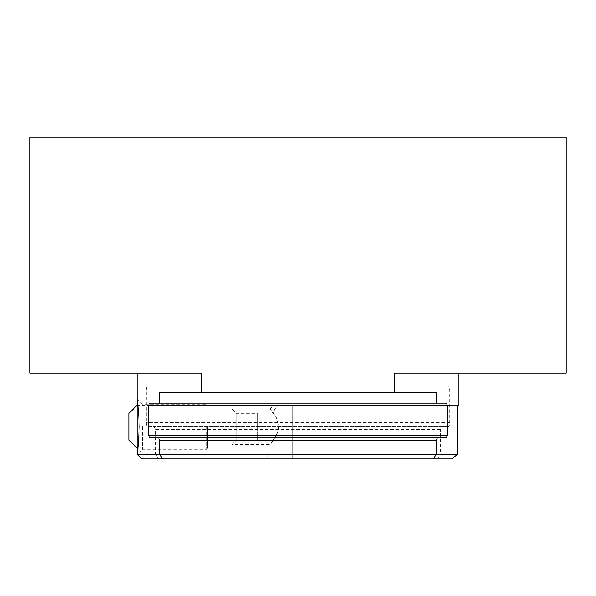 <?xml version="1.0" encoding="UTF-8"?>
<svg xmlns="http://www.w3.org/2000/svg" width="596" height="596" viewBox="0 0 596 596"><rect width="100%" height="100%" fill="white"/><g stroke="black" fill="none" stroke-linecap="round" stroke-linejoin="round"><path stroke-width="0.45" stroke-dasharray="2.98 2.23" d="M141.639 458.92L158.454 458.92L155.675 454.361L137.117 454.361L137.274 453.28M451.999 458.92L292.636 458.92L451.999 458.92L437.546 458.92L440.325 454.361L457.333 454.361L292.636 454.361L457.333 454.361L457.333 413.862L273.661 413.862C277.818 418.541 280.999 429.105 276.045 435.736L270.167 444.355C271.925 442.992 274.577 438.455 278.138 430.737C279.002 423.808 277.505 418.183 273.661 413.862C277.818 418.541 280.999 429.105 276.045 435.736L270.167 444.355C271.925 442.992 274.577 438.455 278.138 430.737C279.002 423.808 277.505 418.183 273.661 413.862C269.057 407.537 269.057 407.537 273.661 413.862C269.057 407.537 269.057 407.537 273.661 413.862L457.333 413.862M158.454 458.92L437.546 458.92M155.675 454.361L440.325 454.361L440.325 429.418L441.703 426.736L448.132 426.736C449.093 426.542 449.622 425.112 449.719 422.445L449.719 390.261C449.615 387.586 449.086 386.156 448.132 385.97L147.868 385.97C146.907 386.163 146.378 387.594 146.281 390.261L146.281 422.445C146.385 425.119 146.914 426.55 147.868 426.736L154.297 426.736L155.675 429.418L155.675 454.361M292.636 454.361L270.107 454.361L292.636 454.361L292.636 458.92L265.548 458.92L292.636 458.92L292.636 405.28L280.895 405.28C276.402 405.28 276.402 405.28 280.895 405.28C276.402 405.28 276.402 405.28 280.895 405.28L458.317 405.28L292.636 405.28L292.636 454.361M206.812 426.736L206.812 449.265L206.812 426.736M207.46 426.736L207.46 448.192L207.46 426.736M178.055 385.97L417.945 385.97L417.945 373.096L566.2 373.096L566.2 137.08L29.8 137.08L29.8 373.096L178.055 373.096L178.055 385.97L147.868 385.97M448.132 385.97L417.945 385.97M446.404 403.134L149.596 403.134M436.101 392.406L159.899 392.406M142.444 426.736L142.444 449.265L142.444 426.736M137.08 398.843L142.444 404.207L206.812 404.207L207.46 405.28L137.922 405.28L139.136 423.6L139.047 433.307L137.922 448.192L207.46 448.192L206.812 449.265L142.444 449.265L137.117 454.592M458.92 405.28L458.317 405.28M457.944 406.129L457.803 406.874M457.676 407.768L457.549 408.916M457.452 410.123L457.378 411.516M394.552 373.096L417.945 373.096M201.448 373.096L178.055 373.096M440.325 429.418L155.675 429.418M448.132 426.736L147.868 426.736M441.703 426.736L154.297 426.736M257.77 440.146L257.77 413.326L257.77 440.146L236.314 440.146L236.314 413.326L236.314 440.146L232.023 444.437L232.023 409.035L232.023 444.437L270.107 444.437L270.107 454.361L265.548 458.92M446.404 437.464L149.596 437.464M280.895 405.28A8.582 7.226 -90 0 0 273.661 413.862A8.582 7.226 90 0 1 280.895 405.28M129.034 413.326L129.034 440.146M137.08 448.192L137.08 405.28M449.719 422.445L146.281 422.445M449.719 390.261L146.281 390.261M277.2 405.28C274.22 405.362 271.858 406.614 270.107 409.035L232.023 409.035L236.314 413.326L257.77 413.326"/><path stroke-width="0.89" d="M137.08 454.361L141.639 458.92L162.507 458.92L159.899 454.361L457.333 454.361L451.999 458.92L457.333 454.361L457.333 413.862C457.46 408.632 457.788 405.772 458.317 405.28L458.92 405.28L458.92 373.096M137.08 373.096L137.08 398.843L138.741 414.295L139.166 426.736L138.503 442.366L137.117 454.361L159.899 454.361L159.899 440.146L436.101 440.146L437.673 437.464L446.404 437.464L447.283 435.318L447.283 405.28L446.404 403.134L149.596 403.134L148.717 405.28L148.717 435.318L149.596 437.464L158.327 437.464L159.899 440.146M162.507 458.92L433.493 458.92L436.101 454.361L436.101 440.146M433.493 458.92L451.999 458.92M394.552 373.096L566.2 373.096L566.2 137.08L29.8 137.08L29.8 373.096L201.448 373.096L201.448 392.406L394.552 392.406L394.552 373.096M201.448 392.406L159.899 392.406L159.899 403.134M436.101 403.134L436.101 392.406L394.552 392.406M137.08 398.843L137.922 405.28L137.08 405.28L137.08 448.192L137.922 448.192L137.274 453.28M458.317 405.28L457.944 406.129M457.803 406.874L457.676 407.768M457.549 408.916L457.452 410.123M457.378 411.516L457.333 413.862M437.673 437.464L158.327 437.464M137.08 448.192L129.034 440.146L129.034 413.326L137.08 405.28M447.283 405.28L148.717 405.28M447.283 435.318L148.717 435.318"/></g></svg>
